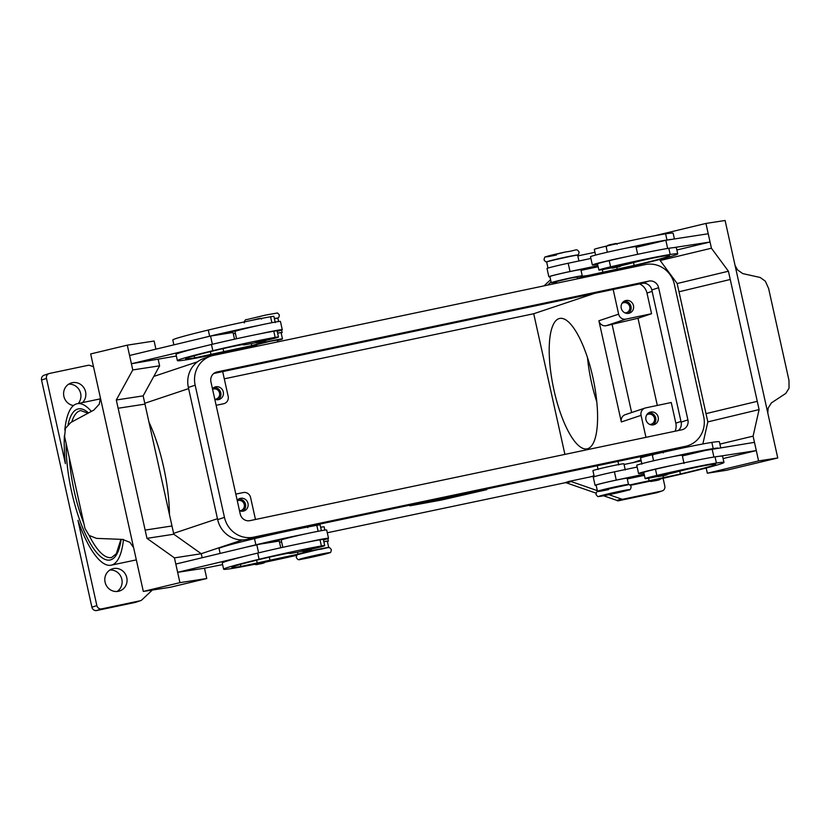 <?xml version="1.0" encoding="UTF-8"?>
<svg xmlns="http://www.w3.org/2000/svg" width="831" height="831" viewBox="0 0 831 831"><rect width="100%" height="100%" fill="white"/><g stroke="black" fill="none" stroke-linecap="round" stroke-linejoin="round"><path stroke-width="1.25" d="M255.055 563.896L265.39 561.6C265.255 562.67 263.167 563.47 259.106 564.01L261.703 563.138L259.116 564.01C256.177 564.883 254.826 564.841 255.055 563.896M328.338 547.712A15.872 0.54 167.5 0 0 328.453 547.671A15.872 0.54 167.5 0 0 328.723 547.504A15.872 0.54 167.5 0 0 314.617 550.08A15.872 0.54 167.5 0 0 297.997 554.204L240.855 566.472A59.261 1.994 -12.5 0 1 231.891 567.376A59.261 1.994 -12.5 0 1 262.918 558.671A21.17 0.717 -12.5 0 1 287.516 553.373L290.061 553.145A17.991 0.602 167.5 0 0 289.583 553.404A17.991 0.602 167.5 0 0 292.907 553.02A17.991 0.602 167.5 0 0 302.307 551.182M320.849 549L305.507 552.407M277.201 331.33A23.278 0.789 167.5 0 0 281.231 330.167A23.278 0.789 167.5 0 0 282.27 329.689A23.278 0.789 167.5 0 0 260.705 333.667A50.068 1.693 167.5 0 0 211.469 344.491A67.727 2.285 167.5 0 0 201.632 346.891A67.727 2.285 167.5 0 0 176.016 354.432L177.387 360.633A67.727 2.285 167.5 0 0 208.955 355.616M233.293 333.667L235.339 333.252L236.555 338.747L234.976 331.507A23.278 0.789 -12.5 0 1 236.014 331.039A23.278 0.789 -12.5 0 1 238.829 330.208A23.278 0.789 -12.5 0 1 258.877 325.409A50.068 1.693 167.5 0 0 209.641 336.233A67.727 2.285 167.5 0 0 199.804 338.632L210.544 336.056L233.033 332.473L234.519 339.193M258.42 341.364L263.365 340.263M266.086 339.827L255.761 342.112C257.454 343.037 254.224 343.13 259.802 342.227L262.399 341.364L259.812 342.227C264.487 341.531 266.574 340.72 266.086 339.827M650.195 480.775L660.52 478.479C661.009 479.383 658.921 480.183 654.236 480.889L656.833 480.017L654.246 480.889C648.658 481.783 651.888 481.7 650.195 480.775M594.29 476.859L592.918 470.658A15.872 0.54 -12.5 0 1 594.258 470.138A15.872 0.54 -12.5 0 1 611.574 465.994A15.872 0.54 -12.5 0 1 623.904 463.791L625.286 469.982M641.927 464.155L640.545 457.954A17.991 0.602 -12.5 0 1 652.262 454.775A50.068 1.693 -12.5 0 1 711.845 442.404A67.727 2.285 -12.5 0 1 719.386 441.801L720.757 448.002M597.936 491.339A15.872 0.54 -12.5 0 1 597.489 491.318A15.872 0.54 -12.5 0 1 598.829 490.789A15.872 0.54 -12.5 0 1 616.155 486.644A15.872 0.54 -12.5 0 1 628.485 484.442A15.872 0.54 -12.5 0 1 628.101 484.66M597.489 491.318L596.118 485.117A15.872 0.54 -12.5 0 1 597.458 484.598A15.872 0.54 -12.5 0 1 614.784 480.443A15.872 0.54 -12.5 0 1 627.114 478.251L628.485 484.442M629.805 484.94L680.392 474.002A59.261 1.994 167.5 0 0 715.699 464.29A59.261 1.994 167.5 0 0 709.103 464.82A21.17 0.717 167.5 0 0 686.541 469.432L679.052 471.322A17.991 0.602 -12.5 0 1 668.54 474.002A17.991 0.602 -12.5 0 1 667.792 474.179M657.84 476.392A17.991 0.602 -12.5 0 1 645.126 478.604A17.991 0.602 -12.5 0 1 656.843 475.425A50.068 1.693 -12.5 0 1 716.426 463.054A67.727 2.285 -12.5 0 1 723.967 462.462A67.727 2.285 -12.5 0 1 660.52 478.864M645.126 478.604L643.755 472.413A17.991 0.602 -12.5 0 1 655.462 469.224A50.068 1.693 -12.5 0 1 673.297 465.183A23.278 0.789 167.5 0 0 639.621 473.078A23.278 0.789 167.5 0 0 638.582 473.556A23.278 0.789 167.5 0 0 643.859 472.901M620.612 485.948L605.269 489.345M597.624 264.32A23.278 0.789 -12.5 0 1 592.347 264.985A23.278 0.789 -12.5 0 1 593.386 264.507A23.278 0.789 -12.5 0 1 627.052 256.602A50.068 1.693 -12.5 0 1 668.81 248.282A67.727 2.285 -12.5 0 1 673.297 247.68L710.058 242.018L708.23 233.76L665.839 240.284L667.657 248.469M592.347 264.985L590.519 256.717A23.278 0.789 167.5 0 1 591.547 256.249A23.278 0.789 167.5 0 1 625.224 248.344A23.278 0.789 -12.5 0 1 635.975 246.641A23.278 0.789 -12.5 0 1 635.975 246.662L637.097 246.402A21.17 0.717 167.5 0 1 659.305 241.842L636.13 247.358M613.953 266.574L618.898 265.473M618.004 265.66L621.619 265.037C621.495 266.097 619.396 266.907 615.335 267.437L617.932 266.574L615.345 267.437C612.405 268.309 611.055 268.268 611.294 267.322L618.004 265.66M239.588 510.733A5.204 4.955 71.5 0 0 244.262 504.531A5.204 4.955 71.5 0 0 237.302 500.792M242.673 511.231A6.565 6.243 71.5 0 0 238.601 499.057M237.178 500.252A6.565 6.243 -108.5 0 1 247.991 503.441A6.565 6.243 -108.5 0 1 239.494 510.691M625.068 312.923A5.204 4.955 71.5 0 0 629.742 306.722A5.204 4.955 71.5 0 0 621.91 303.502M628.153 313.422A6.565 6.243 71.5 0 0 624.081 301.248M633.471 305.631A6.565 6.243 -108.5 0 1 629.441 313.142A6.565 6.243 -108.5 0 1 621.245 308.208A6.565 6.243 -108.5 0 1 625.276 300.697A6.565 6.243 -108.5 0 1 633.471 305.631M214.865 399.223A5.204 4.955 71.5 0 0 219.54 393.021A5.204 4.955 71.5 0 0 212.58 389.282M217.951 399.711A6.565 6.243 71.5 0 0 213.879 387.537M212.456 388.742A6.565 6.243 -108.5 0 1 223.269 391.931A6.565 6.243 -108.5 0 1 214.772 399.181M649.79 424.444A5.204 4.955 71.5 0 0 654.464 418.242A5.204 4.955 71.5 0 0 646.632 415.012M652.875 424.932A6.565 6.243 71.5 0 0 648.803 412.768M658.194 417.152A6.565 6.243 -108.5 0 1 654.163 424.662A6.565 6.243 -108.5 0 1 645.967 419.728A6.565 6.243 -108.5 0 1 649.998 412.218A6.565 6.243 -108.5 0 1 658.194 417.152M577.483 278.832L577.078 277.014L569.837 278.271L556.417 281.595L556.77 283.184M555.326 259.677L568.799 256.686M548.003 268.091L546.673 262.087A15.872 0.54 -12.5 0 1 548.013 261.557A15.872 0.54 -12.5 0 1 565.34 257.413A15.872 0.54 -12.5 0 1 577.67 255.21L578.947 260.986M556.51 282.031A67.727 2.285 -12.5 0 1 553.02 282.592A15.872 0.54 -12.5 0 1 551.254 282.737A15.872 0.54 -12.5 0 1 552.594 282.208A15.872 0.54 -12.5 0 1 569.91 278.063A15.872 0.54 -12.5 0 1 582.251 275.861A15.872 0.54 -12.5 0 1 580.911 276.391L587.735 275.539L634.157 265.432A59.261 1.994 167.5 0 0 669.454 255.709A59.261 1.994 167.5 0 0 662.858 256.239A21.17 0.717 167.5 0 0 640.306 260.861L632.807 262.741A17.991 0.602 -12.5 0 1 622.305 265.432A17.991 0.602 -12.5 0 1 621.557 265.598M551.254 282.737L549.883 276.536A15.872 0.54 -12.5 0 1 551.223 276.017A15.872 0.54 -12.5 0 1 568.539 271.872A15.872 0.54 -12.5 0 1 580.869 269.67L582.251 275.861M610.66 270.532L614.286 269.898C614.151 270.968 612.052 271.768 608.001 272.308L610.598 271.446L608.001 272.308C605.061 273.181 603.722 273.139 603.95 272.194L610.66 270.532M657.529 475.903L667.864 473.608C668.353 474.511 666.254 475.311 661.58 476.018L664.177 475.145L661.59 476.018C656.002 476.911 659.232 476.828 657.529 475.903M660.188 475.155L665.143 474.054M638.582 473.556L636.754 465.298A23.278 0.789 -12.5 0 1 637.793 464.82A23.278 0.789 -12.5 0 1 671.458 456.925A23.278 0.789 -12.5 0 1 682.209 455.222A23.278 0.789 -12.5 0 1 682.209 455.243L683.342 454.983A21.17 0.717 167.5 0 1 705.55 450.412L754.465 442.341L756.293 450.599L719.532 456.25A67.727 2.285 -12.5 0 1 722.586 456.261L723.967 462.462M735.082 265.484L737.533 269.909L742.727 273.586L760.178 277.481L765.32 281.169L768.613 288.461L788.972 380.328L789.045 388.191L785.866 393.354L771.397 402.9L768.166 408.073L767.782 413.007M734.438 262.606A12.704 5.807 76.5 0 0 734.531 263.001L768.332 415.458A12.704 5.807 -103.5 0 0 768.415 415.853L777.754 457.974L758.589 460.925L753.094 436.14L759.098 409.59L730.252 279.486L678.989 291.785L730.252 279.486L728.423 271.228L711.429 248.22L705.935 223.435L725.099 220.485L734.438 262.606M277.72 341.884L277.315 340.066L270.075 341.323L256.654 344.647L257.008 346.247M275.269 322.584L273.898 316.382A17.991 0.602 167.5 0 0 270.574 316.756A50.068 1.693 167.5 0 0 208.269 330.042A67.727 2.285 167.5 0 0 172.806 339.983L173.887 344.855M278.624 321.524L277.907 318.273A15.872 0.54 167.5 0 0 274.407 318.709M266.013 340.388A17.991 0.602 167.5 0 0 278.468 337.033L277.097 330.842A17.991 0.602 167.5 0 0 273.783 331.216A50.068 1.693 167.5 0 0 260.705 333.667M277.409 340.461A15.872 0.54 167.5 0 0 282.218 339.09A15.872 0.54 167.5 0 0 282.488 338.923A15.872 0.54 167.5 0 0 268.382 341.51A15.872 0.54 167.5 0 0 251.762 345.634L194.61 357.891A59.261 1.994 -12.5 0 1 185.656 358.795A59.261 1.994 -12.5 0 1 216.673 350.1A21.17 0.717 -12.5 0 1 241.281 344.792L243.815 344.574A17.991 0.602 167.5 0 0 243.348 344.823A17.991 0.602 167.5 0 0 246.662 344.45A17.991 0.602 167.5 0 0 256.062 342.601M278.468 337.033A17.991 0.602 167.5 0 0 275.154 337.407A50.068 1.693 167.5 0 0 212.84 350.692A67.727 2.285 167.5 0 0 177.387 360.633M282.488 338.923L281.107 332.732A15.872 0.54 167.5 0 0 277.616 333.158M215.53 353.653L219.145 353.03C219.633 353.923 217.545 354.723 212.861 355.429C207.283 356.322 210.513 356.239 208.82 355.315L215.53 353.653M308.706 549.031L301.996 550.693C301.767 551.639 303.118 551.68 306.047 550.808L308.644 549.935L306.057 550.808C310.108 550.267 312.196 549.468 312.331 548.398L308.706 549.031M304.655 549.945L309.61 548.844M312.259 548.969A17.991 0.602 167.5 0 0 324.713 545.614L323.342 539.423A17.991 0.602 167.5 0 0 320.018 539.797A50.068 1.693 167.5 0 0 306.951 542.248A23.278 0.789 -12.5 0 1 328.515 538.27L326.676 530.012A23.278 0.789 167.5 0 0 305.112 533.99A50.068 1.693 167.5 0 0 255.875 544.814A67.727 2.285 167.5 0 0 246.038 547.213L175.819 564.062L177.647 572.32L204.478 568.196L206.763 578.521L170.147 587.309L143.316 591.433L179.932 582.645L174.437 557.871L146.973 538.353L118.137 408.25L144.968 404.126L143.14 395.868L116.298 399.991L118.137 408.25M246.038 547.213L260.363 544.066A21.17 0.717 -12.5 0 1 284.316 538.914L285.064 538.779A23.278 0.789 -12.5 0 1 305.112 533.99M285.064 538.779A23.278 0.789 167.5 0 0 282.26 539.61A23.278 0.789 167.5 0 0 281.221 540.088L282.82 547.317L281.574 541.833L279.538 542.238M328.515 538.27A23.278 0.789 -12.5 0 1 327.476 538.748A23.278 0.789 -12.5 0 1 323.446 539.901M133.614 547.639L129.927 542.331L122.469 539.412L96.489 538.374L89.125 535.434L84.97 528.433L64.6 436.555L65.4 428.401L70.801 422.501L93.81 410.099L99.294 404.167L100.385 397.758M143.316 591.433L133.988 549.312A12.704 11.291 -98.7 0 0 133.895 548.917L100.094 396.46A12.704 11.291 81.3 0 0 100.011 396.065L90.672 353.944L127.288 345.156L132.773 369.94L116.298 399.991M596.783 401.84A66.625 20.36 78.1 0 1 591.443 382.26A66.625 20.36 78.1 0 1 587.475 357.559M592.815 377.149A66.625 20.36 78.1 0 1 587.112 448.844A66.625 20.36 78.1 0 1 553.976 390.144A66.625 20.36 78.1 0 1 559.678 318.439A66.625 20.36 78.1 0 1 592.815 377.149M91.358 411.418A82.498 25.2 -101.9 0 0 77.19 403.721A82.498 25.2 -101.9 0 0 76.327 403.949A82.498 25.2 -101.9 0 0 64.818 429.97M64.413 435.486A82.498 25.2 -101.9 0 0 65.379 463.615L46.484 378.396A4.238 4.03 -108.5 0 1 49.517 373.441L87.899 365.37A4.238 4.03 -108.5 0 1 89.997 365.505L93.498 366.72M152.322 590.052L141.945 599.816A4.238 4.03 -108.5 0 1 140.096 600.792L101.704 608.863A4.238 4.03 -108.5 0 1 96.843 605.56L77.958 520.341A82.498 25.2 -101.9 0 0 111.157 565.184A82.498 25.2 -101.9 0 0 112.019 564.955A82.498 25.2 -101.9 0 0 123.466 539.485M608.967 494.684L621.308 498.984L616.986 500.428A4.238 4.03 71.5 0 0 617.994 500.636L617.381 500.844A4.238 4.03 71.5 0 0 618.472 500.771L656.854 492.7A4.238 4.03 71.5 0 0 657.279 492.575L662.214 490.924A4.238 4.03 -108.5 0 1 661.788 491.048L656.854 492.7M618.472 500.771L623.406 499.119A4.238 4.03 -108.5 0 1 621.308 498.984M568.996 481.388L564.675 482.832A4.238 4.03 -108.5 0 1 566.773 482.967L571.094 481.523A4.238 4.03 71.5 0 0 568.996 481.388L590.529 476.859A25.397 24.172 71.5 0 0 593.095 476.163L594.061 475.831M49.091 373.555L44.147 375.207A4.238 4.03 71.5 0 0 41.55 380.047L91.909 607.212A4.238 4.03 71.5 0 0 96.77 610.515L101.704 608.863M663.086 478.282L664.821 486.083A4.238 4.03 -108.5 0 1 662.214 490.924M73.512 405.549A11.644 11.073 -108.5 0 1 63.883 396.356A11.644 11.073 -108.5 0 1 71.04 383.029A11.644 11.073 -108.5 0 1 85.572 391.796A11.644 11.073 -108.5 0 1 82.508 402.599M78.27 403.492A11.644 11.073 71.5 0 0 80.638 393.437A11.644 11.073 71.5 0 0 68.672 384.171M105.09 582.219A11.644 11.073 -108.5 0 1 112.237 568.892A11.644 11.073 -108.5 0 1 126.779 577.649A11.644 11.073 -108.5 0 1 119.622 590.976A11.644 11.073 -108.5 0 1 105.09 582.219M117.057 591.485A11.644 11.073 71.5 0 0 121.845 579.3A11.644 11.073 71.5 0 0 109.879 570.024M586.821 276.868A11.644 11.073 -108.5 0 1 587.569 276.037M598.85 273.659A11.644 11.073 -108.5 0 1 599.899 274.116M594.02 275.352A11.644 11.073 71.5 0 0 592.773 274.947M623.406 499.119L661.788 491.048M571.094 481.523L597.344 490.654M547.639 285.106L551.067 281.886M616.851 269.711L617.028 270.511M550.579 279.715L544.056 285.864M140.096 600.792L135.152 602.444L96.77 610.515M135.152 602.444A4.238 4.03 71.5 0 0 135.588 602.319L140.522 600.678M564.675 482.832L327.289 532.764M461.901 494.196L486.821 489.636L441.417 500.044L409.901 505.809L445.79 497.582M616.986 500.428L603.576 495.764M596.076 493.157L566.773 482.967M148.946 422.044A82.498 25.2 78.1 0 1 169.462 514.607M224.287 378.822L533.72 313.734L564.903 454.391M255.47 519.479L250.588 497.489A6.347 6.046 71.5 0 0 243.306 492.544L235.817 494.113M222.687 371.602L228.161 396.304A6.347 6.046 -108.5 0 1 223.612 403.741L216.133 405.31M613.164 289.458L618.638 314.16L598.902 320.766A6.347 6.046 71.5 0 0 606.183 325.71L637.99 318.252L657.321 405.445M612.104 324.464L631.633 412.55M598.902 320.766L621.328 421.951A6.347 6.046 71.5 0 1 625.234 414.69L644.97 408.083A6.347 6.046 -108.5 0 1 645.614 407.907L671.251 402.516L675.832 423.166A12.704 12.081 -108.5 0 1 675.063 431.216M645.947 437.345L641.075 415.355A6.347 6.046 -108.5 0 1 644.97 408.083M202.162 557.746L201.268 553.737L173.814 534.229L171.975 525.971L145.145 530.095L171.986 525.971L144.968 404.126M199.804 338.632L129.574 355.481L131.402 363.749L176.369 356.032M155.916 349.165L154.119 341.032L127.288 345.156M143.14 395.868L159.614 365.817L132.773 369.94M159.614 365.817L158.233 359.615M173.814 534.229L146.973 538.353M201.268 553.737L174.437 557.871M206.763 578.521L179.932 582.645M177.647 572.32L247.877 555.472A67.727 2.285 167.5 0 0 222.251 563.013L223.632 569.204A67.727 2.285 167.5 0 0 255.19 564.197M256.779 544.637L258.607 552.854M222.604 564.602L204.478 568.196M324.713 545.614A17.991 0.602 167.5 0 0 321.389 545.988A50.068 1.693 167.5 0 0 259.085 559.263A67.727 2.285 167.5 0 0 223.632 569.204M265.338 562.13A67.727 2.285 167.5 0 0 296.802 555.316M321.4 530.666L320.132 524.963A17.991 0.602 167.5 0 0 316.819 525.337A50.068 1.693 167.5 0 0 254.504 538.613A67.727 2.285 167.5 0 0 219.052 548.553L220.132 553.425M324.869 530.105L324.142 526.854A15.872 0.54 167.5 0 0 320.652 527.28M201.632 346.891L131.402 363.749M281.158 332.919A16.932 0.571 167.5 0 0 282.145 332.504A16.932 0.571 167.5 0 0 277.596 333.106M212.362 344.283L210.544 336.056M219.093 353.549A67.727 2.285 167.5 0 0 256.8 345.322M214.128 335.485A21.17 0.717 -12.5 0 1 238.071 330.343L238.829 330.208M757.27 401.331L706.007 413.63L757.27 401.331M777.754 457.974L726.491 470.273L707.326 473.223L758.589 460.925M702.849 443.972L707.835 421.888L677.161 283.527L728.423 271.228M677.161 283.527L660.167 260.519L711.429 248.22M676.86 249.986L710.058 242.018M660.167 260.519L659.928 259.438M654.683 235.755L705.935 223.435M673.297 247.68A67.727 2.285 -12.5 0 1 676.351 247.68L677.722 253.881A67.727 2.285 -12.5 0 1 614.286 270.283M706.173 468.009L707.326 473.223M707.835 421.888L759.098 409.59M719.895 444.107L753.094 436.14M723.105 458.567L756.293 450.599M712.084 448.854L713.902 457.05M650.341 481.097A67.727 2.285 -12.5 0 1 630.365 485.325M671.458 456.925A50.068 1.693 -12.5 0 1 713.216 448.605A67.727 2.285 -12.5 0 1 717.704 447.992M590.903 258.462L568.186 263.25A16.932 0.571 167.5 0 0 547.016 268.506L548.844 276.775A16.932 0.571 -12.5 0 1 570.024 271.519L597.915 265.629M659.305 241.842L665.839 240.284M549.925 276.733A16.932 0.571 -12.5 0 1 548.844 276.775M581.025 270.366L598.164 266.751M625.224 248.344A50.068 1.693 -12.5 0 1 666.981 240.024A67.727 2.285 -12.5 0 1 671.469 239.411M611.595 267.811A17.991 0.602 -12.5 0 1 598.891 270.033A17.991 0.602 -12.5 0 1 610.598 266.844A50.068 1.693 -12.5 0 1 670.181 254.483A67.727 2.285 -12.5 0 1 677.722 253.881M598.891 270.033L597.51 263.832A17.991 0.602 -12.5 0 1 609.227 260.654A50.068 1.693 -12.5 0 1 627.052 256.602M604.106 272.526A67.727 2.285 -12.5 0 1 577.327 278.125M577.825 255.917L594.954 252.292M595.578 255.086L594.31 249.383A17.991 0.602 -12.5 0 1 606.017 246.194A50.068 1.693 -12.5 0 1 665.61 233.833A67.727 2.285 -12.5 0 1 673.141 233.231L674.419 238.964M533.72 313.734L594.601 293.364M639.538 283.911A12.704 12.081 -108.5 0 1 646.985 293.063L651.566 313.713L637.99 318.252M618.638 314.16A6.347 6.046 71.5 0 0 625.93 319.114L651.566 313.713M455.513 496.616L461.922 494.476L472.216 492.482L455.513 496.616M430.915 501.135L426.687 502.558L430.915 501.135M448.75 496.959L412.862 505.186L441.957 499.867L483.839 490.176M483.86 490.259L458.941 494.819M431.601 501.633L440.929 498.88L434.831 500.927L444.575 499.161L431.601 501.633M449.291 497.416L438.81 500.002L445.239 497.852L460.094 494.705L451.482 497.592L448.532 498.216L455.637 495.837L449.207 497.073M688.078 445.613L681.285 447.888A25.397 24.172 -108.5 0 1 678.73 448.584L246.828 539.433A25.397 24.172 -108.5 0 1 217.67 519.635L188.367 387.464A25.397 24.172 -108.5 0 1 203.979 358.4L210.762 356.125A25.397 24.172 -108.5 0 1 213.328 355.429L645.22 264.58A25.397 24.172 -108.5 0 1 674.377 284.379L703.68 416.549A25.397 24.172 -108.5 0 1 688.078 445.613A25.397 24.172 -108.5 0 1 685.513 446.309L253.621 537.169A25.397 24.172 -108.5 0 1 224.453 517.36L195.16 385.189A25.397 24.172 -108.5 0 1 210.762 356.125M678.283 430.541A8.466 8.061 71.5 0 0 681.119 422.138L651.816 289.967A8.466 8.061 71.5 0 0 642.103 283.371L213.775 373.472M648.886 281.096A8.466 8.061 -108.5 0 1 658.609 287.703L687.902 419.873A8.466 8.061 -108.5 0 1 681.846 429.793L249.954 520.642A8.466 8.061 -108.5 0 1 240.232 514.046L210.939 381.876A8.466 8.061 -108.5 0 1 216.995 371.956L648.886 281.096L642.103 283.371M673.297 465.183A50.068 1.693 -12.5 0 1 715.055 456.863A67.727 2.285 -12.5 0 1 719.532 456.25M627.27 478.947L644.399 475.332M624.06 464.487L641.2 460.873M644.15 474.21L616.259 480.089A16.932 0.571 167.5 0 0 595.089 485.346A16.932 0.571 167.5 0 0 596.159 485.314M595.089 485.346L593.251 477.087A16.932 0.571 -12.5 0 1 614.431 471.831L637.138 467.043M682.376 455.939L705.55 450.412M258.877 325.409A23.278 0.789 -12.5 0 1 280.442 321.431L282.27 329.689M306.951 542.248A50.068 1.693 167.5 0 0 257.714 553.072A67.727 2.285 167.5 0 0 247.877 555.472M328.723 547.504L327.352 541.303A15.872 0.54 167.5 0 0 323.851 541.739M280.764 547.774L279.268 541.054L260.363 544.066M323.841 541.687A16.932 0.571 -12.5 0 1 328.38 541.074A16.932 0.571 -12.5 0 1 327.393 541.5M618.638 491.536A15.446 0.519 -12.5 0 1 628.527 490.01A15.446 0.519 -12.5 0 1 609.632 494.549A15.446 0.519 -12.5 0 1 599.733 496.065A15.446 0.519 -12.5 0 1 618.638 491.536M547.193 261.827A15.446 0.519 -12.5 0 1 566.628 256.935A15.446 0.519 -12.5 0 1 577.088 255.2M244.252 322.916C244.584 320.465 245.425 319.364 246.776 319.592L265.795 315.032A15.446 0.519 167.5 0 0 265.764 315.042M318.875 554.589A15.446 0.519 167.5 0 0 299.981 559.128A15.446 0.519 167.5 0 0 309.87 557.601A15.446 0.519 167.5 0 0 328.764 553.072A15.446 0.519 167.5 0 0 318.875 554.589M653.592 460.79L652.262 454.775M656.843 475.425L655.462 469.224M608.531 489.594A15.446 0.519 -12.5 0 1 598.642 491.111A15.446 0.519 -12.5 0 1 617.537 486.582M656.625 453.633L659.212 452.76M277.325 318.252A15.446 0.519 167.5 0 0 274.365 318.522M270.574 316.756L271.893 322.698M273.783 331.216L275.154 337.407M251.305 343.577L251.762 345.634M212.871 355.429L215.458 354.567L212.871 355.429M83.869 523.447A75.091 22.936 78.1 0 1 74.25 491.36A75.091 22.936 78.1 0 1 69.295 457.725M71.757 421.982A75.091 22.936 78.1 0 1 79.901 410.763A75.091 22.936 78.1 0 1 80.68 410.556L88.013 413.215M120.931 539.35L116.298 553.747L111.603 557.518A75.091 22.936 78.1 0 1 89.166 535.476M88.502 412.955A77.21 23.59 -101.9 0 0 77.47 409.122A77.21 23.59 -101.9 0 0 68.09 424.496M66.158 443.577A77.21 23.59 -101.9 0 0 71.663 491.983A77.21 23.59 -101.9 0 0 99.273 555.42A77.21 23.59 -101.9 0 0 121.16 539.361M41.55 380.047L46.484 378.396M96.843 605.56L91.909 607.212M668.81 450.662L665.745 451.69M640.992 459.969L632.422 462.836M594.03 475.685L590.529 476.859M242.413 539.932L201.227 553.706M217.473 518.71L173.617 533.377M144.781 403.274L188.627 388.607M223.612 403.741L224.256 403.565M641.075 415.355L621.328 421.951M223.072 348.605L223.799 351.887M210.368 351.627L211.001 354.484M194.153 355.834L194.61 357.891M211.469 344.491L212.84 350.692M208.269 330.042L209.641 336.233M570.024 271.519L568.186 263.25M602.319 269.639L602.87 272.142M616.779 267.125L617.204 269.036M633.513 262.534L634.157 265.432M609.227 260.654L610.598 266.844M668.81 248.282L670.181 254.483M606.017 246.194L607.357 252.209M665.61 233.833L666.981 240.024M556.521 254.992A15.446 0.519 -12.5 0 1 546.632 256.519A15.446 0.519 -12.5 0 1 565.527 251.98M675.832 423.166L680.963 421.452M646.985 293.063L652.127 291.349M625.93 319.114L606.183 325.71M651.816 289.967L658.609 287.703M681.119 422.138L687.902 419.873M215.312 372.517L216.995 371.956M678.73 448.584L685.513 446.309M246.828 539.433L253.621 537.169M217.67 519.635L224.453 517.36M188.367 387.464L195.16 385.189M610.38 245.052L612.977 244.189M716.426 463.054L715.055 456.863M680.392 474.002L679.748 471.115M663.439 477.607L663.024 475.706M649.115 480.723L648.554 478.209M713.216 448.605L711.845 442.404M614.431 471.831L616.259 480.089M259.085 559.263L257.714 553.072M321.389 545.988L320.018 539.797M240.855 566.472L240.398 564.405M257.236 563.054L256.613 560.208M270.033 560.458L269.306 557.186M297.997 554.204L297.55 552.158M255.875 544.814L254.504 538.613M318.138 531.279L316.819 525.337M331.382 549.727C328.422 545.666 329.658 548.117 317.806 549.634L297.706 554.599C297.197 554.225 296.709 555.201 296.262 557.518C299.222 561.579 297.986 559.128 309.838 557.611L329.938 552.636C330.447 553.01 330.935 552.044 331.382 549.727M631.145 486.665C630.812 489.116 629.971 490.228 628.62 489.999L598.569 496.481C598.164 496.99 597.312 496.315 596.024 494.455C596.357 492.004 597.198 490.903 598.549 491.131L628.6 484.639C629.005 484.141 629.856 484.816 631.145 486.665M577.223 255.19L578.563 254.317L579.134 252.073C576.184 248.012 577.41 250.463 565.558 251.97L545.458 256.945C544.949 256.571 544.461 257.548 544.014 259.854L545.479 261.651L547.068 261.869M277.461 318.242L278.884 317.276L279.382 315.126C278.084 313.277 277.242 312.601 276.837 313.1L265.795 315.032M251.7 320.382L257.444 318.969C260.633 318.076 261.973 318.117 261.495 319.094M597.167 465.391L598.081 469.515M637.668 254.307L635.975 246.641M606.692 246.589C606.827 245.519 608.926 244.719 612.987 244.179C615.906 243.317 617.256 243.358 617.028 244.304M663.263 452.874C663.751 451.908 662.4 451.867 659.222 452.76C654.548 453.466 652.449 454.266 652.937 455.17M307.73 527.664C307.958 526.729 306.608 526.688 303.689 527.55L297.934 528.963M111.157 565.184L136.336 559.886M100.426 398.828L77.19 403.721M633.773 462.545L641.033 460.125M667.2 451.368L670.108 450.392M153.797 376.422L197.477 361.807M281.595 330.042L282.145 332.504M684.048 463.48L682.209 455.222M618.742 464.934L617.828 460.81M318.19 524.423L318.335 525.088M327.84 538.623L328.38 541.074"/></g></svg>
